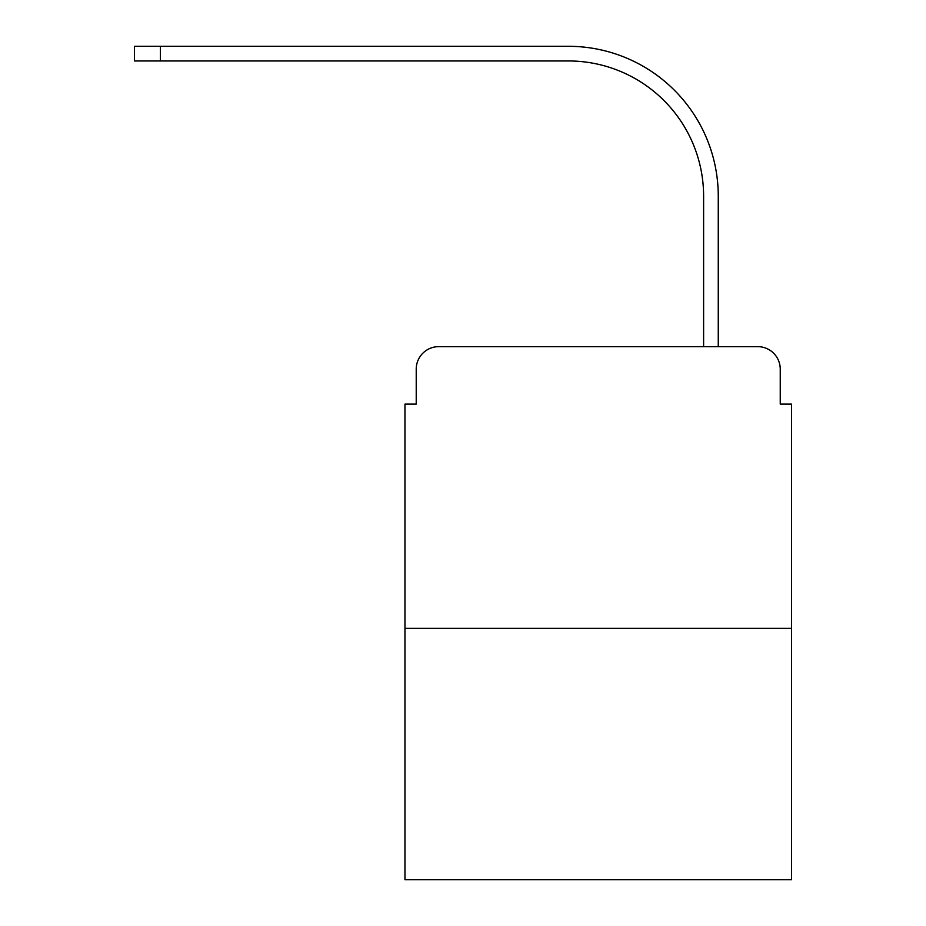 <?xml version="1.0" encoding="UTF-8"?>
<svg xmlns="http://www.w3.org/2000/svg" width="926" height="926" viewBox="0 0 926 926"><rect width="100%" height="100%" fill="white"/><g stroke="black" fill="none" stroke-linecap="round" stroke-linejoin="round"><path stroke-width="1.39" d="M416.225 369.185L416.225 404.118L416.225 369.185A22.537 22.537 0 0 1 438.774 346.637L510.33 346.637M791.51 628.384L404.963 628.384L404.963 879.7L791.51 879.7L791.51 404.118L780.248 404.118L780.248 369.185A22.537 22.537 0 0 0 757.7 346.637L438.774 346.637M404.963 628.384L404.963 404.118L416.225 404.118M686.143 346.637L703.61 346.637L703.61 196.185A135.242 135.242 0 0 0 568.367 60.954A135.242 135.242 0 0 1 703.61 196.185A135.242 135.242 0 0 0 568.367 60.954A135.242 135.242 0 0 1 703.61 196.185A135.242 135.242 0 0 0 568.367 60.954A135.242 135.242 0 0 1 703.61 196.185M718.263 346.637L718.263 196.185L718.263 346.637L718.263 196.185L718.263 346.637L718.263 196.185L718.263 346.637L757.7 346.637M780.248 404.118L780.248 369.185M134.49 46.3L160.406 46.3L160.406 60.954L134.49 60.954L134.49 46.3M718.263 196.185A149.885 149.885 0 0 0 568.367 46.3L160.406 46.3M160.406 60.954L568.367 60.954"/></g></svg>
